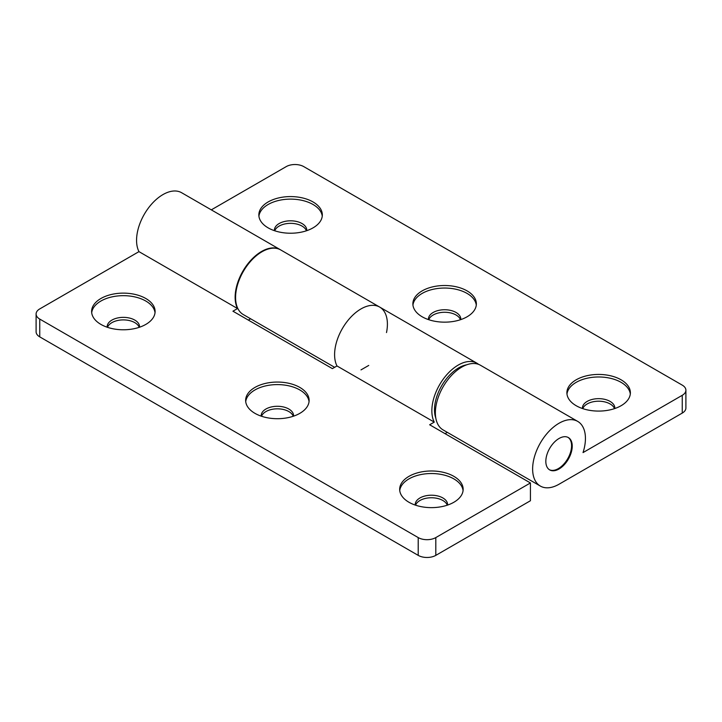 <?xml version="1.0" encoding="UTF-8"?>
<svg xmlns="http://www.w3.org/2000/svg" width="722" height="722" viewBox="0 0 722 722"><rect width="100%" height="100%" fill="white"/><g stroke="black" fill="none" stroke-linecap="round" stroke-linejoin="round"><path stroke-width="1.08" d="M614.792 408.535A16.182 9.341 0 0 0 614.819 408.002A16.182 9.341 0 0 0 610.081 401.396A16.182 9.341 0 0 0 592.446 399.374A16.182 9.341 0 0 0 582.455 408.002A16.182 9.341 0 0 0 582.483 408.535M614.485 408.643A16.182 9.341 0 0 0 610.081 403.941A16.182 9.341 0 0 0 594.016 401.594A16.182 9.341 0 0 0 582.798 408.643M630.306 394.031A31.741 18.321 0 0 0 621.082 382.344A31.741 18.321 0 0 0 587.518 378.138A31.741 18.321 0 0 0 566.978 394.031M621.082 379.799A31.741 18.321 0 0 0 586.49 375.828A31.741 18.321 0 0 0 566.896 392.759A31.741 18.321 0 0 0 576.192 405.719A31.741 18.321 0 0 0 610.785 409.69A31.741 18.321 0 0 0 630.378 392.759A31.741 18.321 0 0 0 621.082 379.799M460.771 319.611A16.182 9.341 0 0 0 460.798 319.079A16.182 9.341 0 0 0 456.06 312.473A16.182 9.341 0 0 0 438.425 310.451A16.182 9.341 0 0 0 428.435 319.079A16.182 9.341 0 0 0 428.462 319.611M460.455 319.711A16.182 9.341 0 0 0 456.06 315.009A16.182 9.341 0 0 0 439.987 312.662A16.182 9.341 0 0 0 428.769 319.711M476.276 305.099A31.741 18.321 0 0 0 467.062 293.412A31.741 18.321 0 0 0 433.489 289.206A31.741 18.321 0 0 0 412.948 305.099M467.062 290.876A31.741 18.321 0 0 0 432.469 286.905A31.741 18.321 0 0 0 412.876 303.836A31.741 18.321 0 0 0 422.171 316.787A31.741 18.321 0 0 0 456.764 320.767A31.741 18.321 0 0 0 476.358 303.836A31.741 18.321 0 0 0 467.062 290.876M306.742 230.679A16.182 9.341 0 0 0 306.769 230.156A16.182 9.341 0 0 0 302.031 223.549A16.182 9.341 0 0 0 284.396 221.519A16.182 9.341 0 0 0 274.405 230.156A16.182 9.341 0 0 0 274.432 230.679M306.426 230.787A16.182 9.341 0 0 0 302.031 226.085A16.182 9.341 0 0 0 285.957 223.739A16.182 9.341 0 0 0 274.748 230.787M322.256 216.176A31.741 18.321 0 0 0 313.032 204.488A31.741 18.321 0 0 0 279.468 200.283A31.741 18.321 0 0 0 258.927 216.176M313.032 201.952A31.741 18.321 0 0 0 278.439 197.972A31.741 18.321 0 0 0 258.846 214.903A31.741 18.321 0 0 0 268.142 227.863A31.741 18.321 0 0 0 302.735 231.834A31.741 18.321 0 0 0 322.328 214.903A31.741 18.321 0 0 0 313.032 201.952M559.036 468.984A18.673 10.776 120 0 0 571.228 452.532A18.673 10.776 120 0 0 568.367 437.568A18.673 10.776 120 0 0 559.036 438.489A18.673 10.776 120 0 0 546.834 454.941A18.673 10.776 120 0 0 549.695 469.905A18.673 10.776 120 0 0 559.036 468.984M583.033 452.586A37.345 21.561 120 0 0 577.708 421.395A37.345 21.561 120 0 0 540.363 442.956A37.345 21.561 120 0 0 540.363 486.077A37.345 21.561 120 0 0 559.036 484.227L682.254 413.083L682.254 395.304L583.033 452.586M577.708 421.395L480.446 365.251A37.345 21.561 120 0 0 443.109 386.802A37.345 21.561 120 0 0 443.109 429.924L540.363 486.077M682.254 395.304A12.445 7.184 0 0 0 685.9 390.223A12.445 7.184 0 0 0 682.254 385.133L303.791 166.629A12.445 7.184 0 0 0 286.192 166.629L211.311 209.858M435.808 537.583L435.808 555.371A12.445 7.184 180 0 1 418.209 555.371L418.209 537.583A12.445 7.184 0 0 0 435.808 537.583L530.426 482.955L429.653 424.771L434.256 422.117A37.345 21.561 -60 0 1 443.182 379.221A37.345 21.561 -60 0 1 476.926 363.211L379.673 307.067A37.345 21.561 120 0 0 345.928 323.077A37.345 21.561 120 0 0 336.993 365.964A37.345 21.561 -60 0 1 345.928 323.077A37.345 21.561 -60 0 1 379.673 307.067A37.345 21.561 -60 0 1 386.505 332.571M379.673 307.067L280.65 249.902A37.345 21.561 120 0 0 243.314 271.454A37.345 21.561 120 0 0 243.314 314.575L334.656 367.317M685.9 390.223L685.9 408.002A12.445 7.184 180 0 1 682.254 413.083M361 369.89L368.734 365.431M549.37 469.706A18.673 10.776 120 0 0 558.377 468.596A18.673 10.776 120 0 0 570.479 452.45A18.673 10.776 120 0 0 568.034 437.388M453.858 476.349A31.741 18.321 0 0 0 419.265 472.378A31.741 18.321 0 0 0 399.672 489.308A31.741 18.321 0 0 0 408.968 502.268A31.741 18.321 0 0 0 443.561 506.239A31.741 18.321 0 0 0 463.154 489.308A31.741 18.321 0 0 0 453.858 476.349M463.073 490.581A31.741 18.321 0 0 0 453.858 478.894A31.741 18.321 0 0 0 420.294 474.688A31.741 18.321 0 0 0 399.744 490.581M447.568 505.084A16.182 9.341 0 0 0 447.595 504.552A16.182 9.341 0 0 0 442.857 497.945A16.182 9.341 0 0 0 425.222 495.924A16.182 9.341 0 0 0 415.231 504.552A16.182 9.341 0 0 0 415.258 505.084M447.252 505.183A16.182 9.341 0 0 0 442.857 500.49A16.182 9.341 0 0 0 426.783 498.144A16.182 9.341 0 0 0 415.574 505.183M299.829 387.425A31.741 18.321 0 0 0 265.236 383.454A31.741 18.321 0 0 0 245.642 400.385A31.741 18.321 0 0 0 254.938 413.336A31.741 18.321 0 0 0 289.531 417.316A31.741 18.321 0 0 0 309.124 400.385A31.741 18.321 0 0 0 299.829 387.425M309.052 401.649A31.741 18.321 0 0 0 299.829 389.961A31.741 18.321 0 0 0 266.265 385.756A31.741 18.321 0 0 0 245.724 401.649M293.538 416.152A16.182 9.341 0 0 0 293.565 415.628A16.182 9.341 0 0 0 288.827 409.022A16.182 9.341 0 0 0 271.192 406.991A16.182 9.341 0 0 0 261.202 415.628A16.182 9.341 0 0 0 261.229 416.152M293.231 416.26A16.182 9.341 0 0 0 288.827 411.558A16.182 9.341 0 0 0 272.763 409.212A16.182 9.341 0 0 0 261.545 416.26M145.808 298.502A31.741 18.321 0 0 0 111.215 294.522A31.741 18.321 0 0 0 91.622 311.453A31.741 18.321 0 0 0 100.918 324.413A31.741 18.321 0 0 0 135.51 328.384A31.741 18.321 0 0 0 155.104 311.453A31.741 18.321 0 0 0 145.808 298.502M155.022 312.725A31.741 18.321 0 0 0 145.808 301.038A31.741 18.321 0 0 0 112.235 296.832A31.741 18.321 0 0 0 91.694 312.725M139.517 327.228A16.182 9.341 0 0 0 139.545 326.696A16.182 9.341 0 0 0 134.797 320.09A16.182 9.341 0 0 0 117.172 318.068A16.182 9.341 0 0 0 107.181 326.696A16.182 9.341 0 0 0 107.208 327.228M139.202 327.337A16.182 9.341 0 0 0 134.797 322.635A16.182 9.341 0 0 0 118.733 320.288A16.182 9.341 0 0 0 107.515 327.337M434.256 422.117L336.993 365.964L332.391 368.626L232.935 311.2L237.538 308.547A37.345 21.561 -60 0 1 246.473 265.651A37.345 21.561 -60 0 1 280.217 249.641A37.345 21.561 -60 0 1 280.434 249.776M280.217 249.641L181.637 192.729A37.345 21.561 120 0 0 147.893 208.739A37.345 21.561 120 0 0 138.967 251.635L39.746 308.917A12.445 7.184 0 0 0 36.1 313.998A12.445 7.184 0 0 0 39.746 319.079L39.746 336.867A12.445 7.184 180 0 1 36.1 331.777L36.1 313.998M237.538 308.547L138.967 251.635M435.808 555.371L530.426 500.743L530.426 482.955M418.209 537.583L39.746 319.079M418.209 555.371L39.746 336.867M248.341 320.09L250.606 318.79M445.059 433.669L447.315 432.361M476.926 363.211A37.345 21.561 -60 0 1 478.605 364.375M435.817 418.128A34.232 19.765 -60 0 1 434.491 409.78A34.232 19.765 -60 0 1 466.583 364.827"/></g></svg>
